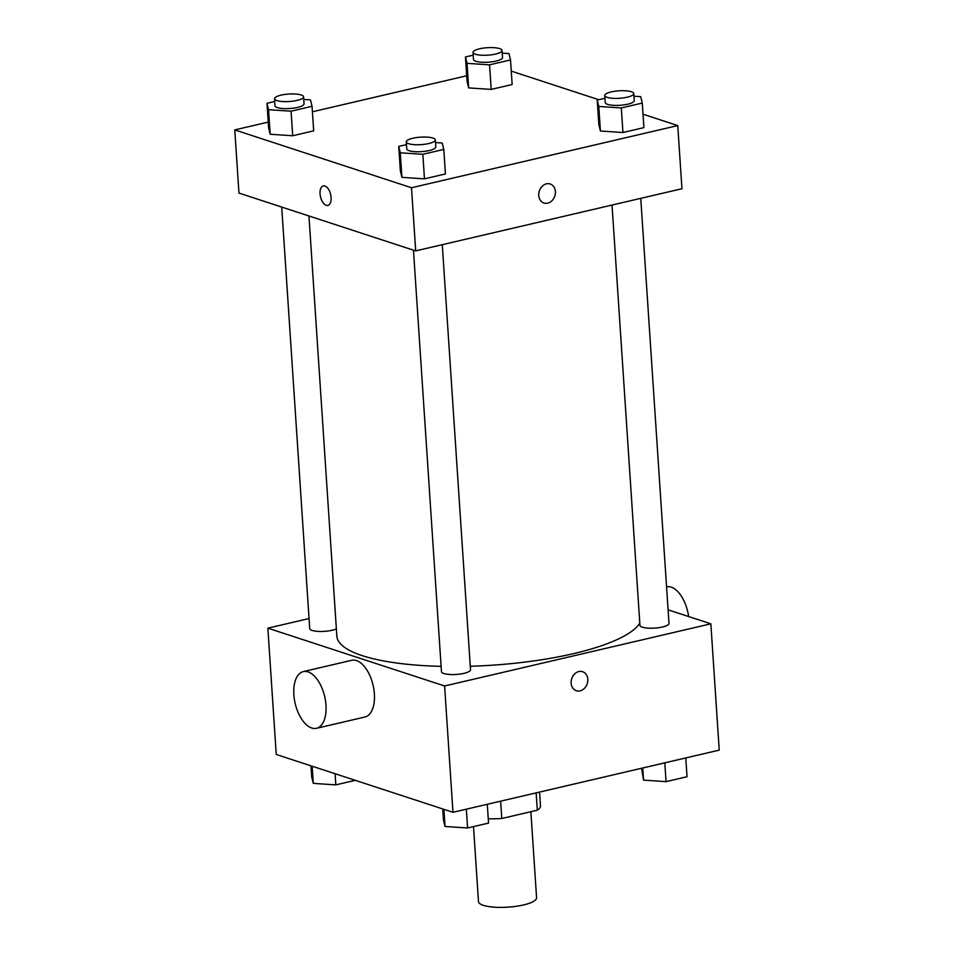 <?xml version="1.0" encoding="UTF-8"?>
<svg xmlns="http://www.w3.org/2000/svg" width="954" height="954" viewBox="0 0 954 954"><rect width="100%" height="100%" fill="white"/><g stroke="black" fill="none" stroke-linecap="round" stroke-linejoin="round"><path stroke-width="1.43" d="M473.506 826.593L478.479 901.602A29.109 7.489 -3.8 0 0 483.32 905.322A29.109 7.489 -3.8 0 0 516.162 906.3A29.109 7.489 -3.8 0 0 536.577 897.738L530.865 811.711M536.148 792.881L537.305 810.208A39.102 10.065 -3.8 0 0 540.489 805.939L539.57 792.082M537.305 810.208L501.792 818.496A39.102 10.065 -3.8 0 1 488.257 818.747M500.635 801.169L501.792 818.496M668.086 609.821L710.849 623.809L719.233 750.13L452.983 812.295L276.243 754.471L267.859 628.161L309.048 618.538M710.849 623.809L444.6 685.986L452.983 812.295M571.148 683.159A10.005 8.145 -71.9 0 1 582.584 671.699A10.005 8.145 -71.9 0 1 587.211 683.744A10.005 8.145 -71.9 0 1 576.359 690.72A10.005 8.145 -71.9 0 1 571.148 683.159M308.941 215.974L336.845 636.115A152.843 39.329 -3.8 0 0 362.281 655.66A152.843 39.329 -3.8 0 0 441.106 666.357M470.274 666.262A152.843 39.329 -3.8 0 0 639.8 623.141M444.6 685.986L267.859 628.161M612.027 205.05L639.943 625.335A14.56 3.744 -3.8 0 0 642.364 627.195A14.56 3.744 -3.8 0 0 658.785 627.684A14.56 3.744 -3.8 0 0 668.992 623.403L640.754 198.349M413.464 250.175L441.463 671.676A14.56 3.744 -3.8 0 0 443.884 673.536A14.56 3.744 -3.8 0 0 460.305 674.025A14.56 3.744 -3.8 0 0 470.513 669.744L442.274 244.689M336.368 628.913A14.56 3.744 176.2 0 1 320.186 631.465A14.56 3.744 176.2 0 1 309.716 628.567L281.716 207.066M303.289 671.604L351.704 660.299A29.109 15.157 76.9 0 1 356.462 660.573A29.109 15.157 76.9 0 1 373.92 689.563A29.109 15.157 76.9 0 1 364.941 717.003L316.537 728.307A29.109 15.157 76.9 0 1 295.156 703.396A29.109 15.157 76.9 0 1 303.289 671.604A29.109 15.157 76.9 0 1 308.047 671.878A29.109 15.157 76.9 0 1 325.505 700.868A29.109 15.157 76.9 0 1 316.537 728.307M688.645 616.546A29.109 15.157 -103.1 0 0 666.56 586.782M582.572 671.699A10.005 8.145 -71.9 0 1 587.211 683.744A10.005 8.145 -71.9 0 1 576.359 690.72M643.02 114.206L677.757 125.57L681.955 188.725L415.694 250.902L238.953 193.066L234.767 129.911L268.229 122.1M677.757 125.57L411.496 187.747L415.694 250.902M538.76 195.439A10.005 8.145 -71.9 0 1 550.184 183.991A10.005 8.145 -71.9 0 1 554.823 196.035A10.005 8.145 -71.9 0 1 543.959 203.011A10.005 8.145 -71.9 0 1 538.76 195.439M512.155 84.512L491.191 89.402L468.664 87.911L467.09 81.519L468.664 87.911L491.191 89.402L512.155 84.512L510.521 59.947L489.557 64.848L467.031 63.346L465.457 56.954L473.184 55.153M445.423 173.962L424.458 178.863L401.932 177.361L400.358 170.969L401.932 177.361L424.458 178.863L445.423 173.962L443.789 149.408L422.837 154.298L400.298 152.807L398.736 146.415L406.452 144.614M511.261 71.097L598.73 99.717M312.411 111.785L466.709 75.76M411.496 187.747L234.767 129.911M643.902 127.621L622.938 132.511L600.412 131.02L598.838 124.628L600.412 131.02L622.938 132.511L643.902 127.621L642.269 103.056L621.316 107.957L598.778 106.454L597.216 100.063L604.931 98.262M313.675 130.853L292.711 135.754L270.185 134.252L268.611 127.86L270.185 134.252L292.711 135.754L313.675 130.853L312.041 106.299L291.077 111.189L268.551 109.698L266.977 103.306L274.704 101.506M324.932 186.018A10.005 5.211 76.9 0 1 330.943 195.987A10.005 5.211 76.9 0 1 327.854 205.42A10.005 5.211 76.9 0 1 320.508 196.858A10.005 5.211 76.9 0 1 323.299 185.923A10.005 5.211 76.9 0 1 324.932 186.018M327.854 205.42A10.005 5.211 76.9 0 1 320.508 196.858A10.005 5.211 76.9 0 1 323.311 185.923M550.184 183.991A10.005 8.145 -71.9 0 1 554.811 196.035A10.005 8.145 -71.9 0 1 543.959 203.011M303.742 99.454L310.479 99.908L312.041 106.299M274.525 98.751L274.99 105.763A14.56 3.744 -3.8 0 0 277.411 107.623A14.56 3.744 -3.8 0 0 293.82 108.112A14.56 3.744 -3.8 0 0 304.04 103.831L303.575 96.819A14.56 3.744 -3.8 0 0 288.8 94.041A14.56 3.744 -3.8 0 0 274.525 98.751A14.56 3.744 -3.8 0 0 276.946 100.611A14.56 3.744 -3.8 0 0 293.355 101.1A14.56 3.744 -3.8 0 0 303.575 96.819M291.077 111.189L292.711 135.754M268.551 109.698L270.185 134.252M266.977 103.306L268.611 127.86M502.221 53.114L508.959 53.555L510.521 59.947M473.005 52.398L473.47 59.422A14.56 3.744 -3.8 0 0 475.891 61.283A14.56 3.744 -3.8 0 0 492.312 61.771A14.56 3.744 -3.8 0 0 502.519 57.49L502.054 50.467A14.56 3.744 -3.8 0 0 487.279 47.7A14.56 3.744 -3.8 0 0 473.005 52.398A14.56 3.744 -3.8 0 0 475.426 54.259A14.56 3.744 -3.8 0 0 491.835 54.748A14.56 3.744 -3.8 0 0 502.054 50.467M489.557 64.848L491.191 89.402M467.031 63.346L468.664 87.911M465.457 56.954L467.09 81.519M435.501 142.563L442.227 143.017L443.789 149.408M406.273 141.86L406.738 148.872A14.56 3.744 -3.8 0 0 409.159 150.732A14.56 3.744 -3.8 0 0 425.579 151.221A14.56 3.744 -3.8 0 0 435.787 146.94L435.322 139.928A14.56 3.744 -3.8 0 0 420.547 137.149A14.56 3.744 -3.8 0 0 406.273 141.86A14.56 3.744 -3.8 0 0 408.694 143.72A14.56 3.744 -3.8 0 0 425.114 144.209A14.56 3.744 -3.8 0 0 435.322 139.928M422.837 154.298L424.458 178.863M400.298 152.807L401.932 177.361M398.736 146.415L400.358 170.969M633.981 96.223L640.706 96.664L642.269 103.056M604.753 95.507L605.218 102.531A14.56 3.744 -3.8 0 0 607.638 104.391A14.56 3.744 -3.8 0 0 624.059 104.88A14.56 3.744 -3.8 0 0 634.267 100.599L633.802 93.575A14.56 3.744 -3.8 0 0 619.027 90.809A14.56 3.744 -3.8 0 0 604.753 95.507A14.56 3.744 -3.8 0 0 607.173 97.368A14.56 3.744 -3.8 0 0 623.594 97.857A14.56 3.744 -3.8 0 0 633.802 93.575M621.316 107.957L622.938 132.511M598.778 106.454L600.412 131.02M597.216 100.063L598.838 124.628M355.27 780.324L335.832 784.868L313.294 783.377L311.731 776.985L310.98 765.835M335.081 773.73L335.832 784.868M312.161 766.217L313.294 783.377M487.291 804.294L488.543 823.087L467.579 827.977L445.041 826.486L443.479 820.094L442.739 808.944M466.327 809.183L467.579 827.977M443.908 809.326L445.041 826.486M685.771 757.941L687.023 776.735L666.059 781.636L643.521 780.134L641.589 768.256M664.807 762.842L666.059 781.636M642.722 767.994L643.521 780.134"/></g></svg>
